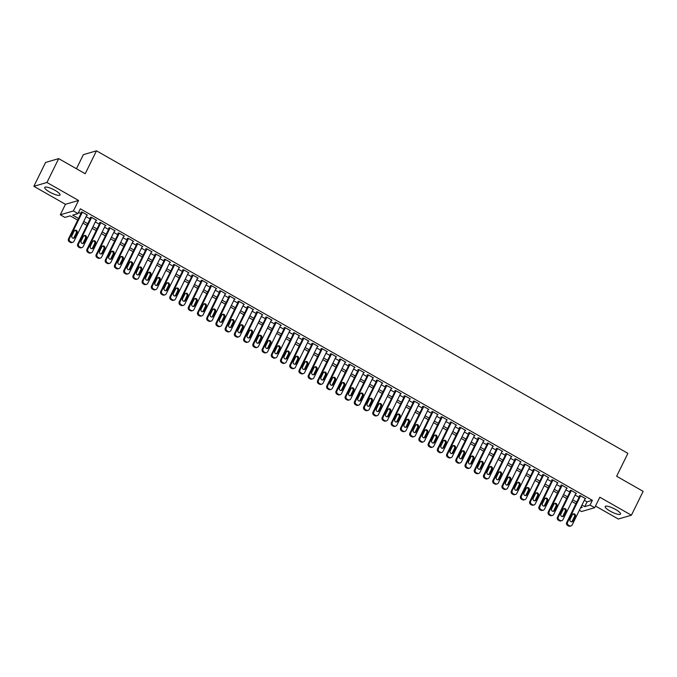 <?xml version="1.0" encoding="UTF-8"?>
<svg xmlns="http://www.w3.org/2000/svg" width="677" height="677" viewBox="0 0 677 677"><rect width="100%" height="100%" fill="white"/><g stroke="black" fill="none" stroke-linecap="round" stroke-linejoin="round"><path stroke-width="1.02" d="M49.633 192.023A8.53 2.006 -153.8 0 0 60.05 194.984A8.53 2.006 -153.8 0 0 55.159 190.415A8.53 2.006 -153.8 0 0 44.733 187.453A8.53 2.006 -153.8 0 0 49.633 192.023M610.104 511.093A8.53 2.006 -153.8 0 0 620.53 514.055A8.53 2.006 -153.8 0 0 615.63 509.485A8.53 2.006 -153.8 0 0 605.213 506.523A8.53 2.006 -153.8 0 0 610.104 511.093M77.72 220.143L70.205 215.861L64.899 217.41L60.287 214.787L73.387 210.962L77.999 213.585L72.684 215.142L78.54 218.476M65.449 204.293L78.549 200.468L46.95 182.477L58.687 158.621L45.587 162.446L33.85 186.302L65.449 204.293L60.287 214.787M76.45 168.734L83.381 154.652L96.481 150.827L627.892 453.353L616.629 476.253L643.15 491.35L631.413 515.205L599.814 497.214L594.651 507.708L581.551 511.533L579.368 510.297M595.481 506.024L618.313 519.031L631.413 515.205M46.95 182.477L33.85 186.302M86.774 215.286L87.46 215.083L81.925 211.926L81.045 212.189L81.502 212.451M95.999 220.533L96.693 220.33L91.158 217.182L90.269 217.444L90.735 217.706M105.223 225.788L105.917 225.585L100.382 222.437L99.494 222.691L99.959 222.953M114.455 231.043L115.141 230.84L109.606 227.684L108.718 227.946L109.183 228.208M123.679 236.29L124.365 236.087L118.83 232.939L117.95 233.201L118.407 233.463M132.904 241.545L133.597 241.342L128.055 238.194L127.174 238.448L127.631 238.71M142.128 246.792L142.822 246.597L137.287 243.441L136.399 243.703L136.864 243.965M151.36 252.047L152.046 251.844L146.511 248.696L145.623 248.95L146.088 249.221M160.584 257.302L161.27 257.099L155.735 253.951L154.855 254.205L155.312 254.467M169.809 262.549L170.494 262.354L164.96 259.198L164.079 259.46L164.536 259.723M179.033 267.804L179.727 267.601L174.192 264.453L173.304 264.707L173.761 264.969M188.257 273.059L188.951 272.856L183.416 269.708L182.528 269.962L182.993 270.225M197.489 278.306L198.175 278.112L192.64 274.955L191.752 275.217L192.217 275.48M206.713 283.561L207.399 283.358L201.864 280.21L200.984 280.464L201.441 280.727M215.938 288.817L216.632 288.614L211.089 285.457L210.208 285.719L210.665 285.982M225.162 294.063L225.856 293.86L220.321 290.712L219.433 290.975L219.898 291.237M234.386 299.319L235.08 299.116L229.545 295.967L228.657 296.221L229.122 296.484M243.618 304.574L244.304 304.371L238.769 301.214L237.881 301.477L238.346 301.739M252.843 309.821L253.528 309.617L247.994 306.469L247.113 306.732L247.57 306.994M262.067 315.076L262.761 314.873L257.218 311.725L256.338 311.979L256.795 312.241M271.291 320.323L271.985 320.128L266.45 316.971L265.562 317.234L266.027 317.496M280.523 325.578L281.209 325.375L275.674 322.227L274.786 322.48L275.251 322.751M289.748 330.833L290.433 330.63L284.899 327.482L284.018 327.736L284.475 327.998M298.972 336.08L299.657 335.885L294.123 332.729L293.243 332.991L293.7 333.253M308.196 341.335L308.89 341.132L303.355 337.984L302.467 338.238L302.924 338.5M317.42 346.59L318.114 346.387L312.579 343.239L311.691 343.493L312.156 343.755M326.652 351.837L327.338 351.642L321.803 348.486L320.915 348.748L321.38 349.01M335.877 357.092L336.562 356.889L331.028 353.741L330.148 353.995L330.604 354.257M345.101 362.347L345.795 362.144L340.252 358.988L339.372 359.25L339.829 359.512M354.325 367.594L355.019 367.391L349.484 364.243L348.596 364.505L349.061 364.768M363.549 372.849L364.243 372.646L358.708 369.498L357.82 369.752L358.285 370.014M372.782 378.104L373.467 377.901L367.933 374.745L367.044 375.007L367.509 375.27M382.006 383.351L382.691 383.148L377.157 380L376.277 380.262L376.734 380.525M391.23 388.606L391.924 388.403L386.381 385.255L385.501 385.509L385.958 385.772M400.454 393.853L401.148 393.659L395.613 390.502L394.725 390.764L395.19 391.027M409.687 399.108L410.372 398.905L404.838 395.757L403.949 396.011L404.414 396.282M418.911 404.364L419.596 404.161L414.062 401.012L413.182 401.266L413.639 401.529M428.135 409.61L428.82 409.416L423.286 406.259L422.406 406.522L422.863 406.784M437.359 414.866L438.053 414.662L432.518 411.514L431.63 411.768L432.087 412.031M446.583 420.121L447.277 419.918L441.742 416.77L440.854 417.024L441.319 417.286M455.816 425.368L456.501 425.173L450.967 422.016L450.078 422.279L450.543 422.541M465.04 430.623L465.725 430.42L460.191 427.272L459.311 427.525L459.768 427.788M474.264 435.878L474.958 435.675L469.415 432.518L468.535 432.781L468.992 433.043M483.488 441.125L484.182 440.922L478.647 437.774L477.759 438.036L478.224 438.298M492.712 446.38L493.406 446.177L487.872 443.029L486.983 443.283L487.448 443.545M501.945 451.635L502.63 451.432L497.096 448.276L496.207 448.538L496.673 448.8M511.169 456.882L511.854 456.679L506.32 453.531L505.44 453.793L505.897 454.055M520.393 462.137L521.087 461.934L515.544 458.786L514.664 459.04L515.121 459.302M529.617 467.384L530.311 467.189L524.777 464.033L523.888 464.295L524.353 464.557M538.85 472.639L539.535 472.436L534.001 469.288L533.112 469.542L533.578 469.813M548.074 477.894L548.759 477.691L543.225 474.543L542.345 474.797L542.802 475.059M557.298 483.141L557.983 482.946L552.449 479.79L551.569 480.052L552.026 480.315M566.522 488.396L567.216 488.193L561.682 485.045L560.793 485.299L561.25 485.561M575.746 493.651L576.44 493.448L570.906 490.3L570.017 490.554L570.483 490.817M584.293 500.286L587.077 501.869L592.383 500.311L80.343 208.821L77.999 213.585M78.583 212.392L80.893 213.704M86.097 216.665L90.117 218.95M95.322 221.921L99.341 224.205M104.546 227.167L108.565 229.461M113.77 232.423L117.79 234.707M123.002 237.678L127.022 239.963M132.227 242.925L136.246 245.218M141.451 248.18L145.47 250.465M150.675 253.426L154.695 255.72M159.899 258.682L163.927 260.975M169.132 263.937L173.151 266.222M178.356 269.184L182.375 271.477M187.58 274.439L191.599 276.732M196.804 279.694L200.824 281.979M206.028 284.941L210.056 287.234M215.261 290.196L219.28 292.481M224.485 295.451L228.504 297.736M233.709 300.698L237.729 302.991M242.933 305.953L246.953 308.238M252.166 311.208L256.185 313.493M261.39 316.455L265.409 318.749M270.614 321.71L274.634 323.995M279.838 326.957L283.858 329.25M289.062 332.212L293.09 334.506M298.295 337.468L302.314 339.752M307.519 342.714L311.538 345.008M316.743 347.97L320.763 350.263M325.967 353.225L329.987 355.51M335.191 358.471L339.219 360.765M344.424 363.727L348.443 366.012M353.648 368.982L357.668 371.267M362.872 374.229L366.892 376.522M372.096 379.484L376.116 381.769M381.329 384.739L385.348 387.024M390.553 389.986L394.573 392.279M399.777 395.241L403.797 397.526M409.001 400.488L413.021 402.781M418.225 405.743L422.253 408.036M427.458 410.998L431.477 413.283M436.682 416.245L440.702 418.538M445.906 421.5L449.926 423.794M455.13 426.755L459.15 429.04M464.354 432.002L468.382 434.296M473.587 437.257L477.607 439.542M482.811 442.513L486.831 444.797M492.035 447.759L496.055 450.053M501.259 453.015L505.279 455.299M510.492 458.27L514.512 460.555M519.716 463.517L523.736 465.81M528.94 468.772L532.96 471.057M538.164 474.018L542.184 476.312M547.388 479.274L551.416 481.567M556.621 484.529L560.641 486.814M565.845 489.776L569.865 492.069M575.069 495.031L579.089 497.324M584.979 498.898L585.664 498.704L580.13 495.547L579.241 495.809L579.707 496.072M78.549 200.468L73.387 210.962M592.383 500.311L590.039 505.084L594.651 507.708M58.687 158.621L85.209 173.727L96.481 150.827M580.57 507.852L582.245 507.361L581.128 506.718M575.924 503.756L571.904 501.471M566.7 498.509L562.68 496.216M557.467 493.254L553.447 490.96M548.243 487.999L544.223 485.714M539.019 482.752L534.999 480.458M529.795 477.497L525.775 475.212M520.571 472.241L516.543 469.956M511.338 466.995L507.318 464.701M502.114 461.739L498.094 459.455M492.89 456.484L488.87 454.199M483.666 451.237L479.646 448.944M474.442 445.982L470.413 443.697M465.209 440.735L461.189 438.442M455.985 435.48L451.965 433.187M446.761 430.225L442.741 427.94M437.537 424.978L433.508 422.685M428.304 419.723L424.284 417.43M419.08 414.468L415.06 412.183M409.856 409.221L405.836 406.928M400.632 403.966L396.612 401.681M391.408 398.711L387.379 396.426M382.175 393.464L378.155 391.171M372.951 388.209L368.931 385.924M363.727 382.954L359.707 380.669M354.503 377.707L350.483 375.413M345.27 372.452L341.25 370.167M336.046 367.205L332.026 364.911M326.822 361.95L322.802 359.656M317.598 356.694L313.578 354.409M308.373 351.448L304.345 349.154M299.141 346.192L295.121 343.899M289.917 340.937L285.897 338.652M280.693 335.69L276.673 333.397M271.469 330.435L267.449 328.15M262.244 325.18L258.216 322.895M253.012 319.933L248.992 317.64M243.788 314.678L239.768 312.393M234.564 309.423L230.544 307.138M225.339 304.176L221.32 301.883M216.107 298.921L212.087 296.636M206.883 293.674L202.863 291.381M197.659 288.419L193.639 286.126M188.434 283.164L184.415 280.879M179.21 277.917L175.182 275.624M169.978 272.662L165.958 270.368M160.754 267.407L156.734 265.122M151.53 262.16L147.51 259.866M142.305 256.905L138.286 254.62M133.081 251.649L129.053 249.364M123.849 246.403L119.829 244.109M114.625 241.147L110.605 238.863M105.4 235.892L101.381 233.607M96.176 230.645L92.157 228.352M86.944 225.39L82.924 223.105M581.949 505.05L584.725 506.633L590.039 505.084M83.745 221.438L87.765 223.723M92.969 226.685L96.997 228.978M102.202 231.94L106.221 234.225M111.426 237.195L115.445 239.48M120.65 242.442L124.67 244.735M129.874 247.697L133.894 249.982M139.107 252.953L143.126 255.237M148.331 258.199L152.35 260.493M157.555 263.455L161.575 265.739M166.779 268.701L170.799 270.995M176.003 273.957L180.031 276.25M185.236 279.212L189.255 281.497M194.46 284.458L198.479 286.752M203.684 289.714L207.704 292.007M212.908 294.969L216.928 297.254M222.132 300.216L226.16 302.509M231.365 305.471L235.384 307.756M240.589 310.726L244.609 313.011M249.813 315.973L253.833 318.266M259.037 321.228L263.057 323.513M268.27 326.483L272.289 328.768M277.494 331.73L281.514 334.023M286.718 336.985L290.738 339.27M295.942 342.232L299.962 344.525M305.166 347.487L309.194 349.781M314.399 352.742L318.418 355.027M323.623 357.989L327.643 360.282M332.847 363.244L336.867 365.538M342.071 368.5L346.091 370.784M351.304 373.746L355.323 376.04M360.528 379.002L364.548 381.286M369.752 384.257L373.772 386.542M378.976 389.503L382.996 391.797M388.2 394.759L392.228 397.044M397.433 400.014L401.453 402.299M406.657 405.261L410.677 407.554M415.881 410.516L419.901 412.801M425.105 415.763L429.125 418.056M434.329 421.018L438.357 423.311M443.562 426.273L447.582 428.558M452.786 431.52L456.806 433.813M462.01 436.775L466.03 439.068M471.234 442.03L475.254 444.315M480.467 447.277L484.487 449.57M489.691 452.532L493.711 454.817M498.915 457.787L502.935 460.072M508.139 463.034L512.159 465.327M517.363 468.289L521.392 470.574M526.596 473.545L530.616 475.829M535.82 478.791L539.84 481.085M545.044 484.047L549.064 486.331M554.268 489.293L558.288 491.587M563.492 494.548L567.521 496.842M572.725 499.804L576.745 502.089M587.077 501.869L584.725 506.633M585.207 498.441L572.2 524.87A2.192 2.056 73.7 0 1 569.416 525.724L568.494 525.2A2.192 2.056 73.7 0 1 567.588 522.238L580.595 495.809M579.935 495.606L566.7 522.5L567.588 522.238M573.055 520.96A1.752 1.65 -106.3 0 1 570.313 521.197A1.752 1.65 -106.3 0 1 570.11 519.276L572.361 514.698A1.752 1.65 -106.3 0 1 575.103 514.461A1.752 1.65 -106.3 0 1 575.315 516.382L573.055 520.96L572.175 521.214A1.752 1.65 -106.3 0 1 571.608 521.865M572.92 514.055A1.752 1.65 -106.3 0 1 574.426 516.636L572.175 521.214M570.965 525.919L570.085 526.173A2.192 2.056 -106.3 0 1 568.528 525.987L567.605 525.462A2.192 2.056 -106.3 0 1 566.7 522.5M575.975 493.186L562.976 519.614A2.192 2.056 73.7 0 1 560.192 520.469L559.27 519.944A2.192 2.056 73.7 0 1 558.356 516.991L571.363 490.563M570.711 490.351L557.476 517.245L558.356 516.991M563.831 515.705A1.752 1.65 -106.3 0 1 561.089 515.95A1.752 1.65 -106.3 0 1 560.878 514.029L563.137 509.451A1.752 1.65 -106.3 0 1 565.879 509.206A1.752 1.65 -106.3 0 1 566.09 511.127L563.831 515.705L562.951 515.967A1.752 1.65 -106.3 0 1 562.384 516.61M563.696 508.799A1.752 1.65 -106.3 0 1 565.202 511.389L562.951 515.967M561.741 520.664L560.852 520.926A2.192 2.056 -106.3 0 1 559.304 520.731L558.381 520.207A2.192 2.056 -106.3 0 1 557.476 517.245M566.751 487.931L553.744 514.359A2.192 2.056 73.7 0 1 550.96 515.222L550.037 514.698A2.192 2.056 73.7 0 1 549.132 511.736L562.138 485.307M561.478 485.104L548.252 511.998L549.132 511.736M554.607 510.458A1.752 1.65 -106.3 0 1 551.865 510.695A1.752 1.65 -106.3 0 1 551.653 508.774L553.904 504.196A1.752 1.65 -106.3 0 1 556.655 503.959A1.752 1.65 -106.3 0 1 556.858 505.871L554.607 510.458L553.718 510.712A1.752 1.65 -106.3 0 1 553.16 511.355M554.471 503.553A1.752 1.65 -106.3 0 1 555.978 506.134L553.718 510.712M552.517 515.417L551.628 515.671A2.192 2.056 -106.3 0 1 550.079 515.476L549.157 514.952A2.192 2.056 -106.3 0 1 548.252 511.998M557.526 482.684L544.52 509.112A2.192 2.056 73.7 0 1 541.735 509.967L540.813 509.442A2.192 2.056 73.7 0 1 539.907 506.481L552.914 480.052M552.254 479.849L539.019 506.743L539.907 506.481M545.383 505.203A1.752 1.65 -106.3 0 1 542.641 505.44A1.752 1.65 -106.3 0 1 542.429 503.519L544.68 498.941A1.752 1.65 -106.3 0 1 547.422 498.704A1.752 1.65 -106.3 0 1 547.634 500.625L545.383 505.203L544.494 505.465A1.752 1.65 -106.3 0 1 543.936 506.108M545.247 498.297A1.752 1.65 -106.3 0 1 546.754 500.878L544.494 505.465M543.293 510.162L542.404 510.416A2.192 2.056 -106.3 0 1 540.855 510.23L539.933 509.705A2.192 2.056 -106.3 0 1 539.019 506.743M548.302 477.429L535.295 503.857A2.192 2.056 73.7 0 1 532.511 504.72L531.589 504.187A2.192 2.056 73.7 0 1 530.683 501.234L543.69 474.805M543.03 474.594L529.795 501.488L530.683 501.234M536.159 499.948A1.752 1.65 -106.3 0 1 533.408 500.193A1.752 1.65 -106.3 0 1 533.205 498.272L535.456 493.694A1.752 1.65 -106.3 0 1 538.198 493.448A1.752 1.65 -106.3 0 1 538.41 495.369L536.159 499.948L535.27 500.21A1.752 1.65 -106.3 0 1 534.703 500.853M536.015 493.051A1.752 1.65 -106.3 0 1 537.521 495.632L535.27 500.21M534.06 504.907L533.18 505.169A2.192 2.056 -106.3 0 1 531.623 504.974L530.7 504.45A2.192 2.056 -106.3 0 1 529.795 501.488M539.078 472.174L526.071 498.611A2.192 2.056 73.7 0 1 523.287 499.465L522.365 498.941A2.192 2.056 73.7 0 1 521.459 495.979L534.458 469.55M533.806 469.347L520.571 496.241L521.459 495.979M526.926 494.701A1.752 1.65 -106.3 0 1 524.184 494.938A1.752 1.65 -106.3 0 1 523.973 493.017L526.232 488.439A1.752 1.65 -106.3 0 1 528.974 488.202A1.752 1.65 -106.3 0 1 529.186 490.123L526.926 494.701L526.046 494.955A1.752 1.65 -106.3 0 1 525.479 495.598M526.791 487.795A1.752 1.65 -106.3 0 1 528.297 490.376L526.046 494.955M524.836 499.66L523.956 499.914A2.192 2.056 -106.3 0 1 522.399 499.719L521.476 499.194A2.192 2.056 -106.3 0 1 520.571 496.241M529.846 466.927L516.847 493.355A2.192 2.056 73.7 0 1 514.063 494.21L513.141 493.685A2.192 2.056 73.7 0 1 512.227 490.732L525.234 464.295M524.582 464.092L511.347 490.986L512.227 490.732M517.702 489.446A1.752 1.65 -106.3 0 1 514.96 489.683A1.752 1.65 -106.3 0 1 514.748 487.762L517.008 483.183A1.752 1.65 -106.3 0 1 519.75 482.946A1.752 1.65 -106.3 0 1 519.953 484.867L517.702 489.446L516.822 489.708A1.752 1.65 -106.3 0 1 516.255 490.351M517.567 482.54A1.752 1.65 -106.3 0 1 519.073 485.121L516.822 489.708M515.612 494.405L514.723 494.659A2.192 2.056 -106.3 0 1 513.174 494.472L512.252 493.948A2.192 2.056 -106.3 0 1 511.347 490.986M520.621 461.672L507.615 488.1A2.192 2.056 73.7 0 1 504.83 488.963L503.908 488.439A2.192 2.056 73.7 0 1 503.003 485.477L516.009 459.048M515.349 458.837L502.122 485.731L503.003 485.477M508.478 484.19A1.752 1.65 -106.3 0 1 505.736 484.436A1.752 1.65 -106.3 0 1 505.524 482.515L507.775 477.937A1.752 1.65 -106.3 0 1 510.517 477.691A1.752 1.65 -106.3 0 1 510.729 479.612L508.478 484.19L507.589 484.453A1.752 1.65 -106.3 0 1 507.031 485.096M508.342 477.293A1.752 1.65 -106.3 0 1 509.849 479.875L507.589 484.453M506.388 489.149L505.499 489.412A2.192 2.056 -106.3 0 1 503.95 489.217L503.028 488.692A2.192 2.056 -106.3 0 1 502.122 485.731M511.397 456.416L498.39 482.853A2.192 2.056 73.7 0 1 495.606 483.708L494.684 483.183A2.192 2.056 73.7 0 1 493.778 480.221L506.785 453.793M506.125 453.59L492.89 480.484L493.778 480.221M499.254 478.944A1.752 1.65 -106.3 0 1 496.512 479.181A1.752 1.65 -106.3 0 1 496.3 477.26L498.551 472.681A1.752 1.65 -106.3 0 1 501.293 472.444A1.752 1.65 -106.3 0 1 501.505 474.365L499.254 478.944L498.365 479.198A1.752 1.65 -106.3 0 1 497.807 479.841M499.118 472.038A1.752 1.65 -106.3 0 1 500.616 474.619L498.365 479.198M497.163 483.903L496.275 484.157A2.192 2.056 -106.3 0 1 494.726 483.962L493.795 483.437A2.192 2.056 -106.3 0 1 492.89 480.484M502.173 451.17L489.166 477.598A2.192 2.056 73.7 0 1 486.382 478.453L485.46 477.928A2.192 2.056 73.7 0 1 484.554 474.975L497.561 448.538M496.901 448.335L483.666 475.229L484.554 474.975M490.021 473.688A1.752 1.65 -106.3 0 1 487.279 473.925A1.752 1.65 -106.3 0 1 487.076 472.013L489.327 467.426A1.752 1.65 -106.3 0 1 492.069 467.189A1.752 1.65 -106.3 0 1 492.281 469.11L490.021 473.688L489.141 473.951A1.752 1.65 -106.3 0 1 488.574 474.594M489.886 466.783A1.752 1.65 -106.3 0 1 491.392 469.373L489.141 473.951M487.931 478.647L487.051 478.91A2.192 2.056 -106.3 0 1 485.494 478.715L484.571 478.19A2.192 2.056 -106.3 0 1 483.666 475.229M492.941 445.915L479.942 472.343A2.192 2.056 73.7 0 1 477.158 473.206L476.236 472.681A2.192 2.056 73.7 0 1 475.33 469.72L488.329 443.291M487.677 443.08L474.442 469.982L475.33 469.72M480.797 468.442A1.752 1.65 -106.3 0 1 478.055 468.679A1.752 1.65 -106.3 0 1 477.844 466.758L480.103 462.179A1.752 1.65 -106.3 0 1 482.845 461.934A1.752 1.65 -106.3 0 1 483.056 463.855L480.797 468.442L479.917 468.696A1.752 1.65 -106.3 0 1 479.35 469.339M480.662 461.536A1.752 1.65 -106.3 0 1 482.168 464.117L479.917 468.696M478.707 473.392L477.827 473.655A2.192 2.056 -106.3 0 1 476.269 473.46L475.347 472.935A2.192 2.056 -106.3 0 1 474.442 469.982M483.716 440.659L470.71 467.096A2.192 2.056 73.7 0 1 467.925 467.951L467.003 467.426A2.192 2.056 73.7 0 1 466.098 464.464L479.104 438.036M478.453 437.833L465.217 464.727L466.098 464.464M471.573 463.186A1.752 1.65 -106.3 0 1 468.831 463.423A1.752 1.65 -106.3 0 1 468.619 461.502L470.87 456.924A1.752 1.65 -106.3 0 1 473.621 456.687A1.752 1.65 -106.3 0 1 473.824 458.608L471.573 463.186L470.684 463.44A1.752 1.65 -106.3 0 1 470.126 464.083M471.437 456.281A1.752 1.65 -106.3 0 1 472.944 458.862L470.684 463.44M469.483 468.146L468.594 468.399A2.192 2.056 -106.3 0 1 467.045 468.213L466.123 467.68A2.192 2.056 -106.3 0 1 465.217 464.727M474.492 435.413L461.486 461.841A2.192 2.056 73.7 0 1 458.701 462.696L457.779 462.171A2.192 2.056 73.7 0 1 456.873 459.218L469.88 432.781M469.22 432.578L455.993 459.471L456.873 459.218M462.349 457.931A1.752 1.65 -106.3 0 1 459.607 458.168A1.752 1.65 -106.3 0 1 459.395 456.256L461.646 451.669A1.752 1.65 -106.3 0 1 464.388 451.432A1.752 1.65 -106.3 0 1 464.6 453.353L462.349 457.931L461.46 458.194A1.752 1.65 -106.3 0 1 460.902 458.837M462.213 451.026A1.752 1.65 -106.3 0 1 463.72 453.615L461.46 458.194M460.258 462.89L459.37 463.153A2.192 2.056 -106.3 0 1 457.821 462.958L456.899 462.433A2.192 2.056 -106.3 0 1 455.993 459.471M465.268 430.157L452.261 456.586A2.192 2.056 73.7 0 1 449.477 457.449L448.555 456.924A2.192 2.056 73.7 0 1 447.649 453.962L460.656 427.534M459.996 427.331L446.761 454.225L447.649 453.962M453.125 452.685A1.752 1.65 -106.3 0 1 450.383 452.921A1.752 1.65 -106.3 0 1 450.171 451L452.422 446.422A1.752 1.65 -106.3 0 1 455.164 446.185A1.752 1.65 -106.3 0 1 455.376 448.098L453.125 452.685L452.236 452.938A1.752 1.65 -106.3 0 1 451.677 453.582M452.989 445.779A1.752 1.65 -106.3 0 1 454.487 448.36L452.236 452.938M451.026 457.635L450.146 457.897A2.192 2.056 -106.3 0 1 448.589 457.703L447.666 457.178A2.192 2.056 -106.3 0 1 446.761 454.225M456.044 424.911L443.037 451.339A2.192 2.056 73.7 0 1 440.253 452.194L439.331 451.669A2.192 2.056 73.7 0 1 438.425 448.707L451.424 422.279M450.772 422.076L437.537 448.969L438.425 448.707M443.892 447.429A1.752 1.65 -106.3 0 1 441.15 447.666A1.752 1.65 -106.3 0 1 440.947 445.745L443.198 441.167A1.752 1.65 -106.3 0 1 445.94 440.93A1.752 1.65 -106.3 0 1 446.151 442.851L443.892 447.429L443.012 447.683A1.752 1.65 -106.3 0 1 442.445 448.335M443.757 440.524A1.752 1.65 -106.3 0 1 445.263 443.105L443.012 447.683M441.802 452.388L440.922 452.642A2.192 2.056 -106.3 0 1 439.365 452.456L438.442 451.931A2.192 2.056 -106.3 0 1 437.537 448.969M446.812 419.655L433.813 446.084A2.192 2.056 73.7 0 1 431.029 446.938L430.107 446.414A2.192 2.056 73.7 0 1 429.193 443.46L442.199 417.032M441.548 416.82L428.313 443.714L429.193 443.46M434.668 442.174A1.752 1.65 -106.3 0 1 431.926 442.419A1.752 1.65 -106.3 0 1 431.714 440.499L433.974 435.92A1.752 1.65 -106.3 0 1 436.716 435.675A1.752 1.65 -106.3 0 1 436.927 437.596L434.668 442.174L433.788 442.436A1.752 1.65 -106.3 0 1 433.221 443.08M434.532 435.269A1.752 1.65 -106.3 0 1 436.039 437.858L433.788 442.436M432.578 447.133L431.689 447.395A2.192 2.056 -106.3 0 1 430.14 447.201L429.218 446.676A2.192 2.056 -106.3 0 1 428.313 443.714M437.587 414.4L424.581 440.829A2.192 2.056 73.7 0 1 421.796 441.692L420.874 441.167A2.192 2.056 73.7 0 1 419.968 438.205L432.975 411.777M432.315 411.574L419.088 438.468L419.968 438.205M425.444 436.927A1.752 1.65 -106.3 0 1 422.702 437.164A1.752 1.65 -106.3 0 1 422.49 435.243L424.741 430.665A1.752 1.65 -106.3 0 1 427.492 430.428A1.752 1.65 -106.3 0 1 427.695 432.341L425.444 436.927L424.555 437.181A1.752 1.65 -106.3 0 1 423.997 437.824M425.308 430.022A1.752 1.65 -106.3 0 1 426.815 432.603L424.555 437.181M423.353 441.886L422.465 442.14A2.192 2.056 -106.3 0 1 420.916 441.946L419.994 441.421A2.192 2.056 -106.3 0 1 419.088 438.468M428.363 409.153L415.356 435.582A2.192 2.056 73.7 0 1 412.572 436.437L411.65 435.912A2.192 2.056 73.7 0 1 410.744 432.95L423.751 406.522M423.091 406.318L409.856 433.212L410.744 432.95M416.22 431.672A1.752 1.65 -106.3 0 1 413.478 431.909A1.752 1.65 -106.3 0 1 413.266 429.988L415.517 425.41A1.752 1.65 -106.3 0 1 418.259 425.173A1.752 1.65 -106.3 0 1 418.471 427.094L416.22 431.672L415.331 431.934A1.752 1.65 -106.3 0 1 414.773 432.578M416.084 424.767A1.752 1.65 -106.3 0 1 417.582 427.348L415.331 431.934M414.129 436.631L413.241 436.885A2.192 2.056 -106.3 0 1 411.692 436.699L410.77 436.174A2.192 2.056 -106.3 0 1 409.856 433.212M419.139 403.898L406.132 430.327A2.192 2.056 73.7 0 1 403.348 431.19L402.426 430.657A2.192 2.056 73.7 0 1 401.52 427.703L414.527 401.275M413.867 401.063L400.632 427.957L401.52 427.703M406.995 426.417A1.752 1.65 -106.3 0 1 404.245 426.662A1.752 1.65 -106.3 0 1 404.042 424.741L406.293 420.163A1.752 1.65 -106.3 0 1 409.035 419.918A1.752 1.65 -106.3 0 1 409.246 421.839L406.995 426.417L406.107 426.679A1.752 1.65 -106.3 0 1 405.54 427.322M406.852 419.52A1.752 1.65 -106.3 0 1 408.358 422.101L406.107 426.679M404.897 431.376L404.017 431.638A2.192 2.056 -106.3 0 1 402.46 431.444L401.537 430.919A2.192 2.056 -106.3 0 1 400.632 427.957M409.915 398.643L396.908 425.08A2.192 2.056 73.7 0 1 394.124 425.935L393.202 425.41A2.192 2.056 73.7 0 1 392.296 422.448L405.295 396.02M404.643 395.817L391.408 422.71L392.296 422.448M397.763 421.17A1.752 1.65 -106.3 0 1 395.021 421.407A1.752 1.65 -106.3 0 1 394.809 419.486L397.069 414.908A1.752 1.65 -106.3 0 1 399.811 414.671A1.752 1.65 -106.3 0 1 400.022 416.592L397.763 421.17L396.883 421.424A1.752 1.65 -106.3 0 1 396.316 422.067M397.627 414.265A1.752 1.65 -106.3 0 1 399.134 416.846L396.883 421.424M395.673 426.129L394.793 426.383A2.192 2.056 -106.3 0 1 393.235 426.188L392.313 425.664A2.192 2.056 -106.3 0 1 391.408 422.71M400.682 393.396L387.684 419.825A2.192 2.056 73.7 0 1 384.9 420.679L383.969 420.155A2.192 2.056 73.7 0 1 383.064 417.201L396.07 390.764M395.419 390.561L382.183 417.455L383.064 417.201M388.539 415.915A1.752 1.65 -106.3 0 1 385.797 416.152A1.752 1.65 -106.3 0 1 385.585 414.231L387.845 409.653A1.752 1.65 -106.3 0 1 390.587 409.416A1.752 1.65 -106.3 0 1 390.79 411.337L388.539 415.915L387.659 416.177A1.752 1.65 -106.3 0 1 387.092 416.82M388.403 409.01A1.752 1.65 -106.3 0 1 389.91 411.591L387.659 416.177M386.449 420.874L385.56 421.128A2.192 2.056 -106.3 0 1 384.011 420.942L383.089 420.417A2.192 2.056 -106.3 0 1 382.183 417.455M391.458 388.141L378.451 414.569A2.192 2.056 73.7 0 1 375.667 415.433L374.745 414.908A2.192 2.056 73.7 0 1 373.839 411.946L386.846 385.518M386.186 385.306L372.959 412.2L373.839 411.946M379.315 410.66A1.752 1.65 -106.3 0 1 376.573 410.905A1.752 1.65 -106.3 0 1 376.361 408.984L378.612 404.406A1.752 1.65 -106.3 0 1 381.354 404.161A1.752 1.65 -106.3 0 1 381.566 406.082L379.315 410.66L378.426 410.922A1.752 1.65 -106.3 0 1 377.868 411.565M379.179 403.763A1.752 1.65 -106.3 0 1 380.686 406.344L378.426 410.922M377.224 415.619L376.336 415.881A2.192 2.056 -106.3 0 1 374.787 415.686L373.865 415.162A2.192 2.056 -106.3 0 1 372.959 412.2M382.234 382.886L369.227 409.323A2.192 2.056 73.7 0 1 366.443 410.177L365.521 409.653A2.192 2.056 73.7 0 1 364.615 406.691L377.622 380.262M376.962 380.059L363.727 406.953L364.615 406.691M370.091 405.413A1.752 1.65 -106.3 0 1 367.349 405.65A1.752 1.65 -106.3 0 1 367.137 403.729L369.388 399.151A1.752 1.65 -106.3 0 1 372.13 398.914A1.752 1.65 -106.3 0 1 372.342 400.835L370.091 405.413L369.202 405.667A1.752 1.65 -106.3 0 1 368.643 406.31M369.955 398.508A1.752 1.65 -106.3 0 1 371.453 401.089L369.202 405.667M368 410.372L367.112 410.626A2.192 2.056 -106.3 0 1 365.555 410.431L364.632 409.907A2.192 2.056 -106.3 0 1 363.727 406.953M373.01 377.639L360.003 404.067A2.192 2.056 73.7 0 1 357.219 404.922L356.297 404.397A2.192 2.056 73.7 0 1 355.391 401.444L368.398 375.007M367.738 374.804L354.503 401.698L355.391 401.444M360.858 400.158A1.752 1.65 -106.3 0 1 358.116 400.395A1.752 1.65 -106.3 0 1 357.913 398.482L360.164 393.896A1.752 1.65 -106.3 0 1 362.906 393.659A1.752 1.65 -106.3 0 1 363.117 395.58L360.858 400.158L359.978 400.42A1.752 1.65 -106.3 0 1 359.411 401.063M360.723 393.252A1.752 1.65 -106.3 0 1 362.229 395.842L359.978 400.42M358.768 405.117L357.888 405.379A2.192 2.056 -106.3 0 1 356.33 405.184L355.408 404.66A2.192 2.056 -106.3 0 1 354.503 401.698M363.777 372.384L350.779 398.812A2.192 2.056 73.7 0 1 347.995 399.675L347.073 399.151A2.192 2.056 73.7 0 1 346.167 396.189L359.165 369.76M358.514 369.549L345.278 396.451L346.167 396.189M351.634 394.911A1.752 1.65 -106.3 0 1 348.892 395.148A1.752 1.65 -106.3 0 1 348.68 393.227L350.94 388.649A1.752 1.65 -106.3 0 1 353.682 388.403A1.752 1.65 -106.3 0 1 353.893 390.324L351.634 394.911L350.754 395.165A1.752 1.65 -106.3 0 1 350.187 395.808M351.498 388.006A1.752 1.65 -106.3 0 1 353.005 390.587L350.754 395.165M349.544 399.862L348.655 400.124A2.192 2.056 -106.3 0 1 347.106 399.929L346.184 399.405A2.192 2.056 -106.3 0 1 345.278 396.451M354.553 367.129L341.546 393.565A2.192 2.056 73.7 0 1 338.762 394.42L337.84 393.896A2.192 2.056 73.7 0 1 336.934 390.934L349.941 364.505M349.29 364.302L336.054 391.196L336.934 390.934M342.41 389.656A1.752 1.65 -106.3 0 1 339.668 389.893A1.752 1.65 -106.3 0 1 339.456 387.972L341.707 383.394A1.752 1.65 -106.3 0 1 344.458 383.157A1.752 1.65 -106.3 0 1 344.661 385.078L342.41 389.656L341.521 389.91A1.752 1.65 -106.3 0 1 340.963 390.553M342.274 382.75A1.752 1.65 -106.3 0 1 343.781 385.331L341.521 389.91M340.319 394.615L339.431 394.869A2.192 2.056 -106.3 0 1 337.882 394.683L336.96 394.149A2.192 2.056 -106.3 0 1 336.054 391.196M345.329 361.882L332.322 388.31A2.192 2.056 73.7 0 1 329.538 389.165L328.616 388.64A2.192 2.056 73.7 0 1 327.71 385.687L340.717 359.25M340.057 359.047L326.83 385.941L327.71 385.687M333.186 384.401A1.752 1.65 -106.3 0 1 330.444 384.638A1.752 1.65 -106.3 0 1 330.232 382.725L332.483 378.138A1.752 1.65 -106.3 0 1 335.225 377.901A1.752 1.65 -106.3 0 1 335.437 379.822L333.186 384.401L332.297 384.663A1.752 1.65 -106.3 0 1 331.738 385.306M333.05 377.495A1.752 1.65 -106.3 0 1 334.556 380.085L332.297 384.663M331.095 389.36L330.207 389.622A2.192 2.056 -106.3 0 1 328.658 389.427L327.736 388.903A2.192 2.056 -106.3 0 1 326.83 385.941M336.105 356.627L323.098 383.055A2.192 2.056 73.7 0 1 320.314 383.918L319.392 383.394A2.192 2.056 73.7 0 1 318.486 380.432L331.493 354.003M330.833 353.8L317.598 380.694L318.486 380.432M323.961 379.154A1.752 1.65 -106.3 0 1 321.22 379.391A1.752 1.65 -106.3 0 1 321.008 377.47L323.259 372.892A1.752 1.65 -106.3 0 1 326.001 372.655A1.752 1.65 -106.3 0 1 326.212 374.567L323.961 379.154L323.073 379.408A1.752 1.65 -106.3 0 1 322.514 380.051M323.826 372.248A1.752 1.65 -106.3 0 1 325.324 374.83L323.073 379.408M321.863 384.104L320.983 384.367A2.192 2.056 -106.3 0 1 319.426 384.172L318.503 383.647A2.192 2.056 -106.3 0 1 317.598 380.694M326.881 351.38L313.874 377.808A2.192 2.056 73.7 0 1 311.09 378.663L310.168 378.138A2.192 2.056 73.7 0 1 309.262 375.176L322.26 348.748M321.609 348.545L308.373 375.439L309.262 375.176M314.729 373.899A1.752 1.65 -106.3 0 1 311.987 374.136A1.752 1.65 -106.3 0 1 311.784 372.215L314.035 367.636A1.752 1.65 -106.3 0 1 316.777 367.399A1.752 1.65 -106.3 0 1 316.988 369.32L314.729 373.899L313.849 374.153A1.752 1.65 -106.3 0 1 313.282 374.804M314.593 366.993A1.752 1.65 -106.3 0 1 316.1 369.574L313.849 374.153M312.639 378.858L311.758 379.112A2.192 2.056 -106.3 0 1 310.201 378.925L309.279 378.401A2.192 2.056 -106.3 0 1 308.373 375.439M317.648 346.125L304.65 372.553A2.192 2.056 73.7 0 1 301.866 373.408L300.943 372.883A2.192 2.056 73.7 0 1 300.029 369.93L313.036 343.501M312.385 343.29L299.149 370.184L300.029 369.93M305.505 368.643A1.752 1.65 -106.3 0 1 302.763 368.889A1.752 1.65 -106.3 0 1 302.551 366.968L304.811 362.39A1.752 1.65 -106.3 0 1 307.553 362.144A1.752 1.65 -106.3 0 1 307.756 364.065L305.505 368.643L304.625 368.906A1.752 1.65 -106.3 0 1 304.058 369.549M305.369 361.738A1.752 1.65 -106.3 0 1 306.876 364.328L304.625 368.906M303.414 373.602L302.526 373.865A2.192 2.056 -106.3 0 1 300.977 373.67L300.055 373.145A2.192 2.056 -106.3 0 1 299.149 370.184M308.424 340.87L295.417 367.298A2.192 2.056 73.7 0 1 292.633 368.161L291.711 367.636A2.192 2.056 73.7 0 1 290.805 364.675L303.812 338.246M303.152 338.043L289.925 364.937L290.805 364.675M296.281 363.397A1.752 1.65 -106.3 0 1 293.539 363.634A1.752 1.65 -106.3 0 1 293.327 361.713L295.578 357.134A1.752 1.65 -106.3 0 1 298.32 356.897A1.752 1.65 -106.3 0 1 298.532 358.81L296.281 363.397L295.392 363.651A1.752 1.65 -106.3 0 1 294.833 364.294M296.145 356.491A1.752 1.65 -106.3 0 1 297.652 359.072L295.392 363.651M294.19 368.356L293.302 368.61A2.192 2.056 -106.3 0 1 291.753 368.415L290.831 367.89A2.192 2.056 -106.3 0 1 289.925 364.937M299.2 335.623L286.193 362.051A2.192 2.056 73.7 0 1 283.409 362.906L282.487 362.381A2.192 2.056 73.7 0 1 281.581 359.419L294.588 332.991M293.928 332.788L280.693 359.682L281.581 359.419M287.056 358.141A1.752 1.65 -106.3 0 1 284.315 358.378A1.752 1.65 -106.3 0 1 284.103 356.457L286.354 351.879A1.752 1.65 -106.3 0 1 289.096 351.642A1.752 1.65 -106.3 0 1 289.307 353.563L287.056 358.141L286.168 358.404A1.752 1.65 -106.3 0 1 285.609 359.047M286.921 351.236A1.752 1.65 -106.3 0 1 288.419 353.817L286.168 358.404M284.966 363.1L284.078 363.354A2.192 2.056 -106.3 0 1 282.529 363.168L281.607 362.644A2.192 2.056 -106.3 0 1 280.693 359.682M289.976 330.368L276.969 356.796A2.192 2.056 73.7 0 1 274.185 357.659L273.263 357.126A2.192 2.056 73.7 0 1 272.357 354.173L285.364 327.744M284.704 327.533L271.469 354.426L272.357 354.173M277.832 352.886A1.752 1.65 -106.3 0 1 275.082 353.132A1.752 1.65 -106.3 0 1 274.879 351.211L277.13 346.632A1.752 1.65 -106.3 0 1 279.872 346.387A1.752 1.65 -106.3 0 1 280.083 348.308L277.832 352.886L276.944 353.149A1.752 1.65 -106.3 0 1 276.377 353.792M277.688 345.989A1.752 1.65 -106.3 0 1 279.195 348.57L276.944 353.149M275.734 357.845L274.854 358.108A2.192 2.056 -106.3 0 1 273.296 357.913L272.374 357.388A2.192 2.056 -106.3 0 1 271.469 354.426M280.752 325.112L267.745 351.549A2.192 2.056 73.7 0 1 264.961 352.404L264.038 351.879A2.192 2.056 73.7 0 1 263.133 348.917L276.131 322.489M275.48 322.286L262.244 349.18L263.133 348.917M268.6 347.639A1.752 1.65 -106.3 0 1 265.858 347.876A1.752 1.65 -106.3 0 1 265.646 345.955L267.906 341.377A1.752 1.65 -106.3 0 1 270.648 341.14A1.752 1.65 -106.3 0 1 270.859 343.061L268.6 347.639L267.72 347.893A1.752 1.65 -106.3 0 1 267.153 348.537M268.464 340.734A1.752 1.65 -106.3 0 1 269.971 343.315L267.72 347.893M266.51 352.599L265.629 352.852A2.192 2.056 -106.3 0 1 264.072 352.658L263.15 352.133A2.192 2.056 -106.3 0 1 262.244 349.18M271.519 319.866L258.512 346.294A2.192 2.056 73.7 0 1 255.728 347.149L254.806 346.624A2.192 2.056 73.7 0 1 253.9 343.671L266.907 317.234M266.256 317.031L253.02 343.924L253.9 343.671M259.376 342.384A1.752 1.65 -106.3 0 1 256.634 342.621A1.752 1.65 -106.3 0 1 256.422 340.7L258.682 336.122A1.752 1.65 -106.3 0 1 261.424 335.885A1.752 1.65 -106.3 0 1 261.627 337.806L259.376 342.384L258.496 342.647A1.752 1.65 -106.3 0 1 257.929 343.29M259.24 335.479A1.752 1.65 -106.3 0 1 260.747 338.06L258.496 342.647M257.285 347.343L256.397 347.597A2.192 2.056 -106.3 0 1 254.848 347.411L253.926 346.886A2.192 2.056 -106.3 0 1 253.02 343.924M262.295 314.61L249.288 341.039A2.192 2.056 73.7 0 1 246.504 341.902L245.582 341.377A2.192 2.056 73.7 0 1 244.676 338.415L257.683 311.987M257.023 311.775L243.796 338.669L244.676 338.415M250.151 337.129A1.752 1.65 -106.3 0 1 247.41 337.374A1.752 1.65 -106.3 0 1 247.198 335.453L249.449 330.875A1.752 1.65 -106.3 0 1 252.191 330.63A1.752 1.65 -106.3 0 1 252.403 332.551L250.151 337.129L249.263 337.391A1.752 1.65 -106.3 0 1 248.704 338.035M250.016 330.232A1.752 1.65 -106.3 0 1 251.522 332.813L249.263 337.391M248.061 342.088L247.173 342.35A2.192 2.056 -106.3 0 1 245.624 342.156L244.702 341.631A2.192 2.056 -106.3 0 1 243.796 338.669M253.071 309.355L240.064 335.792A2.192 2.056 73.7 0 1 237.28 336.647L236.358 336.122A2.192 2.056 73.7 0 1 235.452 333.16L248.459 306.732M247.799 306.529L234.564 333.422L235.452 333.16M240.927 331.882A1.752 1.65 -106.3 0 1 238.186 332.119A1.752 1.65 -106.3 0 1 237.974 330.198L240.225 325.62A1.752 1.65 -106.3 0 1 242.967 325.383A1.752 1.65 -106.3 0 1 243.178 327.304L240.927 331.882L240.039 332.136A1.752 1.65 -106.3 0 1 239.48 332.779M240.792 324.977A1.752 1.65 -106.3 0 1 242.29 327.558L240.039 332.136M238.829 336.841L237.949 337.095A2.192 2.056 -106.3 0 1 236.391 336.901L235.469 336.376A2.192 2.056 -106.3 0 1 234.564 333.422M243.847 304.108L230.84 330.537A2.192 2.056 73.7 0 1 228.056 331.392L227.133 330.867A2.192 2.056 73.7 0 1 226.228 327.913L239.235 301.477M238.575 301.273L225.339 328.167L226.228 327.913M231.695 326.627A1.752 1.65 -106.3 0 1 228.953 326.864A1.752 1.65 -106.3 0 1 228.75 324.952L231.001 320.365A1.752 1.65 -106.3 0 1 233.743 320.128A1.752 1.65 -106.3 0 1 233.954 322.049L231.695 326.627L230.815 326.889A1.752 1.65 -106.3 0 1 230.248 327.533M231.559 319.722A1.752 1.65 -106.3 0 1 233.066 322.311L230.815 326.889M229.605 331.586L228.724 331.848A2.192 2.056 -106.3 0 1 227.167 331.654L226.245 331.129A2.192 2.056 -106.3 0 1 225.339 328.167M234.614 298.853L221.616 325.282A2.192 2.056 73.7 0 1 218.832 326.145L217.909 325.62A2.192 2.056 73.7 0 1 217.004 322.658L230.002 296.23M229.351 296.018L216.115 322.912L217.004 322.658M222.471 321.38A1.752 1.65 -106.3 0 1 219.729 321.617A1.752 1.65 -106.3 0 1 219.517 319.696L221.777 315.118A1.752 1.65 -106.3 0 1 224.519 314.873A1.752 1.65 -106.3 0 1 224.73 316.794L222.471 321.38L221.591 321.634A1.752 1.65 -106.3 0 1 221.024 322.277M222.335 314.475A1.752 1.65 -106.3 0 1 223.842 317.056L221.591 321.634M220.38 326.331L219.492 326.593A2.192 2.056 -106.3 0 1 217.943 326.399L217.021 325.874A2.192 2.056 -106.3 0 1 216.115 322.912M225.39 293.598L212.383 320.035A2.192 2.056 73.7 0 1 209.599 320.89L208.677 320.365A2.192 2.056 73.7 0 1 207.771 317.403L220.778 290.975M220.127 290.772L206.891 317.665L207.771 317.403M213.247 316.125A1.752 1.65 -106.3 0 1 210.505 316.362A1.752 1.65 -106.3 0 1 210.293 314.441L212.544 309.863A1.752 1.65 -106.3 0 1 215.294 309.626A1.752 1.65 -106.3 0 1 215.498 311.547L213.247 316.125L212.358 316.379A1.752 1.65 -106.3 0 1 211.799 317.022M213.111 309.22A1.752 1.65 -106.3 0 1 214.617 311.801L212.358 316.379M211.156 321.084L210.268 321.338A2.192 2.056 -106.3 0 1 208.719 321.152L207.797 320.619A2.192 2.056 -106.3 0 1 206.891 317.665M216.166 288.351L203.159 314.78A2.192 2.056 73.7 0 1 200.375 315.634L199.453 315.11A2.192 2.056 73.7 0 1 198.547 312.156L211.554 285.719M210.894 285.516L197.667 312.41L198.547 312.156M204.022 310.87A1.752 1.65 -106.3 0 1 201.281 311.107A1.752 1.65 -106.3 0 1 201.069 309.194L203.32 304.608A1.752 1.65 -106.3 0 1 206.062 304.371A1.752 1.65 -106.3 0 1 206.273 306.292L204.022 310.87L203.134 311.132A1.752 1.65 -106.3 0 1 202.575 311.775M203.887 303.965A1.752 1.65 -106.3 0 1 205.393 306.554L203.134 311.132M201.932 315.829L201.044 316.091A2.192 2.056 -106.3 0 1 199.495 315.897L198.573 315.372A2.192 2.056 -106.3 0 1 197.667 312.41M206.942 283.096L193.935 309.524A2.192 2.056 73.7 0 1 191.151 310.388L190.229 309.863A2.192 2.056 73.7 0 1 189.323 306.901L202.33 280.473M201.67 280.27L188.434 307.163L189.323 306.901M194.798 305.623A1.752 1.65 -106.3 0 1 192.056 305.86A1.752 1.65 -106.3 0 1 191.845 303.939L194.096 299.361A1.752 1.65 -106.3 0 1 196.838 299.124A1.752 1.65 -106.3 0 1 197.049 301.037L194.798 305.623L193.91 305.877A1.752 1.65 -106.3 0 1 193.351 306.52M194.663 298.718A1.752 1.65 -106.3 0 1 196.161 301.299L193.91 305.877M192.7 310.574L191.819 310.836A2.192 2.056 -106.3 0 1 190.262 310.641L189.34 310.117A2.192 2.056 -106.3 0 1 188.434 307.163M197.718 277.849L184.711 304.278A2.192 2.056 73.7 0 1 181.927 305.132L181.004 304.608A2.192 2.056 73.7 0 1 180.099 301.646L193.097 275.217M192.446 275.014L179.21 301.908L180.099 301.646M185.566 300.368A1.752 1.65 -106.3 0 1 182.824 300.605A1.752 1.65 -106.3 0 1 182.621 298.684L184.872 294.106A1.752 1.65 -106.3 0 1 187.614 293.869A1.752 1.65 -106.3 0 1 187.825 295.79L185.566 300.368L184.686 300.622A1.752 1.65 -106.3 0 1 184.119 301.273M185.43 293.463A1.752 1.65 -106.3 0 1 186.937 296.044L184.686 300.622M183.475 305.327L182.595 305.581A2.192 2.056 -106.3 0 1 181.038 305.395L180.116 304.87A2.192 2.056 -106.3 0 1 179.21 301.908M188.485 272.594L175.487 299.022A2.192 2.056 73.7 0 1 172.703 299.877L171.78 299.352A2.192 2.056 73.7 0 1 170.866 296.399L183.873 269.971M183.222 269.759L169.986 296.653L170.866 296.399M176.342 295.113A1.752 1.65 -106.3 0 1 173.6 295.358A1.752 1.65 -106.3 0 1 173.388 293.437L175.648 288.859A1.752 1.65 -106.3 0 1 178.389 288.614A1.752 1.65 -106.3 0 1 178.593 290.535L176.342 295.113L175.461 295.375A1.752 1.65 -106.3 0 1 174.894 296.018M176.206 288.207A1.752 1.65 -106.3 0 1 177.712 290.797L175.461 295.375M174.251 300.072L173.363 300.334A2.192 2.056 -106.3 0 1 171.814 300.139L170.892 299.615A2.192 2.056 -106.3 0 1 169.986 296.653M179.261 267.339L166.254 293.767A2.192 2.056 73.7 0 1 163.47 294.63L162.548 294.106A2.192 2.056 73.7 0 1 161.642 291.144L174.649 264.715M173.989 264.512L160.762 291.406L161.642 291.144M167.117 289.866A1.752 1.65 -106.3 0 1 164.376 290.103A1.752 1.65 -106.3 0 1 164.164 288.182L166.415 283.604A1.752 1.65 -106.3 0 1 169.157 283.367A1.752 1.65 -106.3 0 1 169.368 285.279L167.117 289.866L166.229 290.12A1.752 1.65 -106.3 0 1 165.67 290.763M166.982 282.961A1.752 1.65 -106.3 0 1 168.488 285.542L166.229 290.12M165.027 294.825L164.139 295.079A2.192 2.056 -106.3 0 1 162.59 294.884L161.668 294.36A2.192 2.056 -106.3 0 1 160.762 291.406M170.037 262.092L157.03 288.52A2.192 2.056 73.7 0 1 154.246 289.375L153.324 288.851A2.192 2.056 73.7 0 1 152.418 285.889L165.425 259.46M164.765 259.257L151.53 286.151L152.418 285.889M157.893 284.611A1.752 1.65 -106.3 0 1 155.151 284.848A1.752 1.65 -106.3 0 1 154.94 282.927L157.191 278.349A1.752 1.65 -106.3 0 1 159.933 278.112A1.752 1.65 -106.3 0 1 160.144 280.033L157.893 284.611L157.005 284.873A1.752 1.65 -106.3 0 1 156.446 285.516M157.758 277.705A1.752 1.65 -106.3 0 1 159.256 280.286L157.005 284.873M155.803 289.57L154.915 289.824A2.192 2.056 -106.3 0 1 153.366 289.638L152.443 289.113A2.192 2.056 -106.3 0 1 151.53 286.151M160.813 256.837L147.806 283.265A2.192 2.056 73.7 0 1 145.022 284.128L144.099 283.595A2.192 2.056 73.7 0 1 143.194 280.642L156.201 254.213M155.541 254.002L142.305 280.896L143.194 280.642M148.669 279.356A1.752 1.65 -106.3 0 1 145.919 279.601A1.752 1.65 -106.3 0 1 145.716 277.68L147.967 273.102A1.752 1.65 -106.3 0 1 150.709 272.856A1.752 1.65 -106.3 0 1 150.92 274.777L148.669 279.356L147.781 279.618A1.752 1.65 -106.3 0 1 147.214 280.261M148.525 272.459A1.752 1.65 -106.3 0 1 150.032 275.04L147.781 279.618M146.57 284.315L145.69 284.577A2.192 2.056 -106.3 0 1 144.133 284.382L143.211 283.858A2.192 2.056 -106.3 0 1 142.305 280.896M151.58 251.582L138.582 278.019A2.192 2.056 73.7 0 1 135.798 278.873L134.875 278.349A2.192 2.056 73.7 0 1 133.97 275.387L146.968 248.958M146.317 248.755L133.081 275.649L133.97 275.387M139.437 274.109A1.752 1.65 -106.3 0 1 136.695 274.346A1.752 1.65 -106.3 0 1 136.483 272.425L138.743 267.847A1.752 1.65 -106.3 0 1 141.485 267.61A1.752 1.65 -106.3 0 1 141.696 269.531L139.437 274.109L138.557 274.363A1.752 1.65 -106.3 0 1 137.99 275.006M139.301 267.203A1.752 1.65 -106.3 0 1 140.808 269.784L138.557 274.363M137.346 279.068L136.466 279.322A2.192 2.056 -106.3 0 1 134.909 279.127L133.987 278.602A2.192 2.056 -106.3 0 1 133.081 275.649M142.356 246.335L129.349 272.763A2.192 2.056 73.7 0 1 126.565 273.618L125.643 273.093A2.192 2.056 73.7 0 1 124.737 270.14L137.744 243.703M137.093 243.5L123.857 270.394L124.737 270.14M130.212 268.854A1.752 1.65 -106.3 0 1 127.471 269.091A1.752 1.65 -106.3 0 1 127.259 267.17L129.519 262.591A1.752 1.65 -106.3 0 1 132.26 262.354A1.752 1.65 -106.3 0 1 132.464 264.275L130.212 268.854L129.332 269.116A1.752 1.65 -106.3 0 1 128.765 269.759M130.077 261.948A1.752 1.65 -106.3 0 1 131.583 264.529L129.332 269.116M128.122 273.813L127.234 274.067A2.192 2.056 -106.3 0 1 125.685 273.88L124.763 273.356A2.192 2.056 -106.3 0 1 123.857 270.394M133.132 241.08L120.125 267.508A2.192 2.056 73.7 0 1 117.341 268.371L116.419 267.847A2.192 2.056 73.7 0 1 115.513 264.885L128.52 238.456M127.86 238.245L114.633 265.139L115.513 264.885M120.988 263.598A1.752 1.65 -106.3 0 1 118.247 263.844A1.752 1.65 -106.3 0 1 118.035 261.923L120.286 257.345A1.752 1.65 -106.3 0 1 123.028 257.099A1.752 1.65 -106.3 0 1 123.239 259.02L120.988 263.598L120.1 263.861A1.752 1.65 -106.3 0 1 119.541 264.504M120.853 256.701A1.752 1.65 -106.3 0 1 122.359 259.283L120.1 263.861M118.898 268.557L118.01 268.82A2.192 2.056 -106.3 0 1 116.461 268.625L115.539 268.1A2.192 2.056 -106.3 0 1 114.633 265.139M123.908 235.824L110.901 262.261A2.192 2.056 73.7 0 1 108.117 263.116L107.194 262.591A2.192 2.056 73.7 0 1 106.289 259.63L119.296 233.201M118.636 232.998L105.4 259.892L106.289 259.63M111.764 258.352A1.752 1.65 -106.3 0 1 109.022 258.589A1.752 1.65 -106.3 0 1 108.811 256.668L111.062 252.089A1.752 1.65 -106.3 0 1 113.804 251.852A1.752 1.65 -106.3 0 1 114.015 253.773L111.764 258.352L110.876 258.606A1.752 1.65 -106.3 0 1 110.317 259.249M111.629 251.446A1.752 1.65 -106.3 0 1 113.127 254.027L110.876 258.606M109.666 263.311L108.785 263.565A2.192 2.056 -106.3 0 1 107.228 263.37L106.306 262.845A2.192 2.056 -106.3 0 1 105.4 259.892M114.684 230.578L101.677 257.006A2.192 2.056 73.7 0 1 98.893 257.861L97.97 257.336A2.192 2.056 73.7 0 1 97.065 254.383L110.072 227.946M109.412 227.743L96.176 254.637L97.065 254.383M102.532 253.096A1.752 1.65 -106.3 0 1 99.79 253.333A1.752 1.65 -106.3 0 1 99.587 251.421L101.838 246.834A1.752 1.65 -106.3 0 1 104.58 246.597A1.752 1.65 -106.3 0 1 104.791 248.518L102.532 253.096L101.652 253.359A1.752 1.65 -106.3 0 1 101.085 254.002M102.396 246.191A1.752 1.65 -106.3 0 1 103.903 248.781L101.652 253.359M100.441 258.055L99.561 258.318A2.192 2.056 -106.3 0 1 98.004 258.123L97.082 257.598A2.192 2.056 -106.3 0 1 96.176 254.637M105.451 225.323L92.453 251.751A2.192 2.056 73.7 0 1 89.669 252.614L88.746 252.089A2.192 2.056 73.7 0 1 87.841 249.128L100.839 222.699M100.188 222.488L86.952 249.381L87.841 249.128M93.308 247.85A1.752 1.65 -106.3 0 1 90.566 248.087A1.752 1.65 -106.3 0 1 90.354 246.166L92.614 241.587A1.752 1.65 -106.3 0 1 95.355 241.342A1.752 1.65 -106.3 0 1 95.567 243.263L93.308 247.85L92.427 248.104A1.752 1.65 -106.3 0 1 91.86 248.747M93.172 240.944A1.752 1.65 -106.3 0 1 94.678 243.525L92.427 248.104M91.217 252.8L90.329 253.063A2.192 2.056 -106.3 0 1 88.78 252.868L87.858 252.343A2.192 2.056 -106.3 0 1 86.952 249.381M96.227 220.067L83.22 246.504A2.192 2.056 73.7 0 1 80.436 247.359L79.514 246.834A2.192 2.056 73.7 0 1 78.608 243.872L91.615 217.444M90.955 217.241L77.728 244.135L78.608 243.872M84.083 242.594A1.752 1.65 -106.3 0 1 81.342 242.831A1.752 1.65 -106.3 0 1 81.13 240.91L83.381 236.332A1.752 1.65 -106.3 0 1 86.131 236.095A1.752 1.65 -106.3 0 1 86.334 238.016L84.083 242.594L83.195 242.848A1.752 1.65 -106.3 0 1 82.636 243.492M83.948 235.689A1.752 1.65 -106.3 0 1 85.454 238.27L83.195 242.848M81.993 247.554L81.105 247.807A2.192 2.056 -106.3 0 1 79.556 247.621L78.634 247.088A2.192 2.056 -106.3 0 1 77.728 244.135M87.003 214.821L73.996 241.249A2.192 2.056 73.7 0 1 71.212 242.104L70.29 241.579A2.192 2.056 73.7 0 1 69.384 238.626L82.391 212.189M81.731 211.986L68.495 238.879L69.384 238.626M74.859 237.339A1.752 1.65 -106.3 0 1 72.117 237.576A1.752 1.65 -106.3 0 1 71.906 235.664L74.157 231.077A1.752 1.65 -106.3 0 1 76.899 230.84A1.752 1.65 -106.3 0 1 77.11 232.761L74.859 237.339L73.971 237.602A1.752 1.65 -106.3 0 1 73.412 238.245M74.724 230.434A1.752 1.65 -106.3 0 1 76.23 233.023L73.971 237.602M72.769 242.298L71.88 242.561A2.192 2.056 -106.3 0 1 70.332 242.366L69.409 241.841A2.192 2.056 -106.3 0 1 68.495 238.879M568.528 525.987L569.416 525.724M567.605 525.462L568.494 525.2M575.315 516.382L574.426 516.636M559.304 520.731L560.192 520.469M558.381 520.207L559.27 519.944M566.09 511.127L565.202 511.389M550.079 515.476L550.96 515.222M549.157 514.952L550.037 514.698M556.858 505.871L555.978 506.134M540.855 510.23L541.735 509.967M539.933 509.705L540.813 509.442M547.634 500.625L546.754 500.878M531.623 504.974L532.511 504.72M530.7 504.45L531.589 504.187M538.41 495.369L537.521 495.632M522.399 499.719L523.287 499.465M521.476 499.194L522.365 498.941M529.186 490.123L528.297 490.376M513.174 494.472L514.063 494.21M512.252 493.948L513.141 493.685M519.953 484.867L519.073 485.121M503.95 489.217L504.83 488.963M503.028 488.692L503.908 488.439M510.729 479.612L509.849 479.875M494.726 483.962L495.606 483.708M493.795 483.437L494.684 483.183M501.505 474.365L500.616 474.619M485.494 478.715L486.382 478.453M484.571 478.19L485.46 477.928M492.281 469.11L491.392 469.373M476.269 473.46L477.158 473.206M475.347 472.935L476.236 472.681M483.056 463.855L482.168 464.117M467.045 468.213L467.925 467.951M466.123 467.68L467.003 467.426M473.824 458.608L472.944 458.862M457.821 462.958L458.701 462.696M456.899 462.433L457.779 462.171M464.6 453.353L463.72 453.615M448.589 457.703L449.477 457.449M447.666 457.178L448.555 456.924M455.376 448.098L454.487 448.36M439.365 452.456L440.253 452.194M438.442 451.931L439.331 451.669M446.151 442.851L445.263 443.105M430.14 447.201L431.029 446.938M429.218 446.676L430.107 446.414M436.927 437.596L436.039 437.858M420.916 441.946L421.796 441.692M419.994 441.421L420.874 441.167M427.695 432.341L426.815 432.603M411.692 436.699L412.572 436.437M410.77 436.174L411.65 435.912M418.471 427.094L417.582 427.348M402.46 431.444L403.348 431.19M401.537 430.919L402.426 430.657M409.246 421.839L408.358 422.101M393.235 426.188L394.124 425.935M392.313 425.664L393.202 425.41M400.022 416.592L399.134 416.846M384.011 420.942L384.9 420.679M383.089 420.417L383.969 420.155M390.79 411.337L389.91 411.591M374.787 415.686L375.667 415.433M373.865 415.162L374.745 414.908M381.566 406.082L380.686 406.344M365.555 410.431L366.443 410.177M364.632 409.907L365.521 409.653M372.342 400.835L371.453 401.089M356.33 405.184L357.219 404.922M355.408 404.66L356.297 404.397M363.117 395.58L362.229 395.842M347.106 399.929L347.995 399.675M346.184 399.405L347.073 399.151M353.893 390.324L353.005 390.587M337.882 394.683L338.762 394.42M336.96 394.149L337.84 393.896M344.661 385.078L343.781 385.331M328.658 389.427L329.538 389.165M327.736 388.903L328.616 388.64M335.437 379.822L334.556 380.085M319.426 384.172L320.314 383.918M318.503 383.647L319.392 383.394M326.212 374.567L325.324 374.83M310.201 378.925L311.09 378.663M309.279 378.401L310.168 378.138M316.988 369.32L316.1 369.574M300.977 373.67L301.866 373.408M300.055 373.145L300.943 372.883M307.756 364.065L306.876 364.328M291.753 368.415L292.633 368.161M290.831 367.89L291.711 367.636M298.532 358.81L297.652 359.072M282.529 363.168L283.409 362.906M281.607 362.644L282.487 362.381M289.307 353.563L288.419 353.817M273.296 357.913L274.185 357.659M272.374 357.388L273.263 357.126M280.083 348.308L279.195 348.57M264.072 352.658L264.961 352.404M263.15 352.133L264.038 351.879M270.859 343.061L269.971 343.315M254.848 347.411L255.728 347.149M253.926 346.886L254.806 346.624M261.627 337.806L260.747 338.06M245.624 342.156L246.504 341.902M244.702 341.631L245.582 341.377M252.403 332.551L251.522 332.813M236.391 336.901L237.28 336.647M235.469 336.376L236.358 336.122M243.178 327.304L242.29 327.558M227.167 331.654L228.056 331.392M226.245 331.129L227.133 330.867M233.954 322.049L233.066 322.311M217.943 326.399L218.832 326.145M217.021 325.874L217.909 325.62M224.73 316.794L223.842 317.056M208.719 321.152L209.599 320.89M207.797 320.619L208.677 320.365M215.498 311.547L214.617 311.801M199.495 315.897L200.375 315.634M198.573 315.372L199.453 315.11M206.273 306.292L205.393 306.554M190.262 310.641L191.151 310.388M189.34 310.117L190.229 309.863M197.049 301.037L196.161 301.299M181.038 305.395L181.927 305.132M180.116 304.87L181.004 304.608M187.825 295.79L186.937 296.044M171.814 300.139L172.703 299.877M170.892 299.615L171.78 299.352M178.593 290.535L177.712 290.797M162.59 294.884L163.47 294.63M161.668 294.36L162.548 294.106M169.368 285.279L168.488 285.542M153.366 289.638L154.246 289.375M152.443 289.113L153.324 288.851M160.144 280.033L159.256 280.286M144.133 284.382L145.022 284.128M143.211 283.858L144.099 283.595M150.92 274.777L150.032 275.04M134.909 279.127L135.798 278.873M133.987 278.602L134.875 278.349M141.696 269.531L140.808 269.784M125.685 273.88L126.565 273.618M124.763 273.356L125.643 273.093M132.464 264.275L131.583 264.529M116.461 268.625L117.341 268.371M115.539 268.1L116.419 267.847M123.239 259.02L122.359 259.283M107.228 263.37L108.117 263.116M106.306 262.845L107.194 262.591M114.015 253.773L113.127 254.027M98.004 258.123L98.893 257.861M97.082 257.598L97.97 257.336M104.791 248.518L103.903 248.781M88.78 252.868L89.669 252.614M87.858 252.343L88.746 252.089M95.567 243.263L94.678 243.525M79.556 247.621L80.436 247.359M78.634 247.088L79.514 246.834M86.334 238.016L85.454 238.27M70.332 242.366L71.212 242.104M69.409 241.841L70.29 241.579M77.11 232.761L76.23 233.023"/></g></svg>
